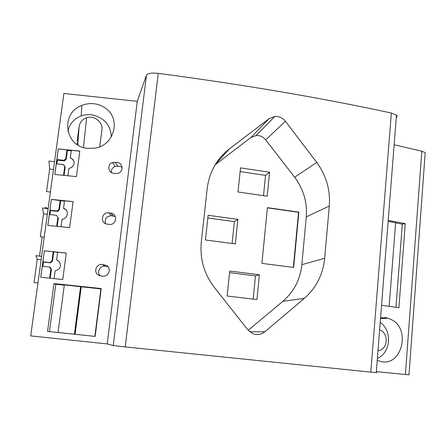 <?xml version="1.0" encoding="UTF-8"?>
<svg xmlns="http://www.w3.org/2000/svg" width="448" height="448" viewBox="0 0 448 448"><rect width="100%" height="100%" fill="white"/><g stroke="black" fill="none" stroke-linecap="round" stroke-linejoin="round"><path stroke-width="0.67" d="M324.66 258.283C323.019 274.484 316.232 287.857 304.298 298.402L264.835 331.817C261.15 334.701 257.113 335.311 252.734 333.648L247.923 329.952L214.519 287.65C204.142 274.12 199.735 258.961 201.303 242.183L207.206 188.468C209.322 172.094 216.703 158.922 229.342 148.954L269.17 118.586L274.859 116.418C279.098 116.222 282.61 117.824 285.398 121.24L316.747 162.456C326.295 175.549 330.478 190.075 329.297 206.035L324.66 258.283L301.857 264.662C300.283 279.468 293.933 291.693 282.811 301.336L248.181 330.271M71.238 150.808L67.441 150.422L66.27 159.074L65.8 158.525L64.008 160.317L56.851 159.572L58.262 148.882L79.806 151.06L76.412 176.624L54.774 174.462L58.262 148.882M67.441 150.422L66.97 149.85L65.8 158.525M73.265 159.813L70.801 157.942M66.27 159.074L64.495 160.86L57.372 160.138L56.851 159.572M56.868 163.867L57.372 160.138M54.818 174.468L56.269 163.806L63.437 164.55L63.924 165.082L65.178 167.188L64.075 175.37M66.97 149.85L58.302 148.926M79.789 151.194L71.305 150.31L70.314 157.707L70.762 158.239M67.889 175.75L68.874 168.403L71.322 167.625C75.426 163.85 75.09 160.546 70.314 157.707M65.845 209.737L63.521 208.337L64.529 200.81L73.086 201.701M51.374 199.382L47.818 225.406L69.647 227.618L73.097 201.606L51.374 199.382L49.935 210.241L57.159 210.997L57.663 211.4L50.484 210.661L49.935 210.241M63.437 164.55L64.702 166.667L63.532 175.314M77.034 142.878L77.134 144.458M41.591 256.368L35.913 255.674L37.246 259.286L34.048 282.531L37.951 282.985M37.246 259.286L41.126 259.756M50.383 192.086L46.558 191.559L49.655 169.019L48.955 161.011L54.527 161.818M49.655 169.019L53.469 169.562M48.11 208.712L42.487 207.962L43.501 213.802L40.354 236.695L44.218 237.182M43.501 213.802L47.342 214.312M45.405 208.348L45.293 207.575L46.301 207.71L47.796 208.667M39.536 256.116L42.168 236.925M379.63 329.857C389.234 333.189 387.985 349.658 377.983 350.851M377.39 358.389C390.841 352.626 392.459 330.876 380.218 322.392M380.576 317.811L385.666 317.688L387.996 318.175L392.482 320.174C410.329 329.969 401.951 365.081 382.245 361.799L377.227 360.466M396.284 117.499C397.303 116.749 397.365 115.948 396.474 115.097L391.362 113.025C320.678 97.77 242.973 84.554 158.256 73.36C151.614 72.688 147.672 73.338 146.423 75.326L137.273 101.332L63.879 93.47L30.71 335.899L107.229 343.935L137.273 101.332M158.256 73.36L125.222 346.909L113.243 345.531L107.229 343.935M64.495 160.86L64.008 160.317M65.178 167.188L64.702 166.667M388.142 221.357L395.612 222.74L389.161 306.348M381.556 305.301L398.905 307.709L405.255 223.625L388.214 220.427M395.601 222.88L402.304 224.151L405.255 223.625M395.987 307.3L402.304 224.151M77.123 141.546L79.122 126.549L77.756 144.855M83.462 147.42L86.626 117.785C94.282 115.069 103.236 122.276 101.92 130.066L99.73 146.3M86.626 117.785C82.387 119.297 79.89 122.22 79.122 126.549M61.051 226.727L62.059 219.218C68.202 218.926 69.401 209.877 63.521 208.337M64.478 201.169L51.414 199.41M47.863 225.411L49.347 214.547L56.577 215.309L57.848 217.459L56.655 226.285M56.577 215.309L57.848 217.459M49.946 214.614L50.484 210.661M58.346 217.834L57.204 226.335M60.648 200.777L59.461 209.574L57.663 211.4M60.155 200.346L58.962 209.171L57.159 210.997M59.461 209.574L58.962 209.171M394.15 144.726L421.82 151.239L425.202 152.667L425.096 154.179M376.354 371.638L408.996 374.847M105.532 223.653C104.423 218.859 106.378 216.205 111.406 215.701L115.377 216.586M109.2 224.375C116.564 225.506 118.16 213.718 110.746 213.069L108.836 212.856C101.931 211.764 99.747 222.662 106.618 224.039L109.2 224.375M215.202 164.746L250.874 137.53L256.082 135.537C259.963 135.335 263.178 136.78 265.731 139.882L294.616 177.223C303.509 189.067 307.395 202.294 306.275 216.894L301.857 264.662M111.395 136.819C110.583 125.07 104.216 117.768 92.299 114.918C88.474 114.335 84.762 114.677 81.172 115.948C74.01 118.776 69.569 123.866 67.855 131.219M105.409 108.17C101.954 105.666 98.073 104.177 93.772 103.712C89.667 103.309 85.702 103.88 81.866 105.437C59.959 113.187 64.798 147.162 87.914 148.316L94.002 148.215C113.921 146.446 121.716 118.966 105.409 108.17M54.09 278.611L55.115 270.934C60.2 269.422 61.634 266.37 59.422 261.794L56.605 259.857L57.63 252.196L66.265 253.098M40.79 277.262L42.297 266.19L50.126 267.198L51.397 269.377L50.87 269.147L49.655 278.158M51.397 269.377L50.204 278.214M49.588 266.958L50.87 269.147M44.358 250.762L40.746 277.256L62.759 279.518L66.276 253.042L44.358 250.762L42.896 261.806L50.182 262.573L52.007 260.714L53.222 251.731L44.402 250.785M57.602 252.414L53.222 251.731M53.738 252.011L52.534 260.971L52.007 260.714M57.865 260.484L56.605 259.857M42.902 266.258L43.473 262.074L42.896 261.806M52.534 260.971L50.714 262.825L50.182 262.573M50.714 262.825L43.473 262.074M64.299 285.163L55.793 284.267L53.99 283.567L101.186 288.551L95.155 336.409L47.572 331.414L58.038 332.489L64.327 284.928L100.873 288.915L101.186 288.551M81.228 286.849L75.09 334.286L94.886 336.37L100.873 288.915M75.09 334.286L58.033 332.5M55.793 284.267L49.465 331.587M53.99 283.567L47.572 331.414M74.418 334.219L80.584 286.636M111.401 172.474C111.149 169.618 112.358 167.586 115.03 166.387L119.375 166.225L122.086 167.233M115.612 173.505L117.701 173.376C123.827 172.217 123.194 162.747 117.012 162.378L112.543 162.495C106.938 164.203 107.996 172.956 113.831 173.309L115.612 173.505M102.323 264.426C96.835 263.536 93.296 271.258 97.709 274.613L100.867 275.951L102.676 276.147C108.506 277.094 111.843 268.615 106.798 265.591L102.323 264.426L105.05 266.207C99.994 265.406 96.426 272.334 100.178 275.839M107.968 266.633L105.05 266.207M376.275 372.607C377.272 372.742 377.266 372.77 376.27 372.691L125.222 346.909M229.74 271.062L259.392 274.747L256.928 299.555L227.13 296.038L229.74 271.062M267.21 196.196L238.011 191.985L240.531 167.877L269.595 172.239L267.21 196.196M208.118 215.298L237.871 219.38L235.318 243.908L205.419 239.982L208.118 215.298M261.895 263.385L293.664 267.428L298.855 212.094L267.428 207.654L261.895 263.385M229.572 272.67L255.472 275.878L253.148 299.113M259.392 274.747L255.472 275.878M240.145 171.584L265.541 175.375L263.508 195.658M269.595 172.239L265.541 175.375M207.827 217.991L234.388 221.62L232.098 243.482M237.871 219.38L234.388 221.62M293.367 267.389L298.542 212.251L267.411 207.855M298.542 212.251L298.855 212.094M282.811 301.336L304.298 298.402M146.423 75.326L113.243 345.531M249.682 331.772L264.835 331.817M405.395 374.562L421.82 151.239M265.731 139.882L285.398 121.24M294.616 177.223L316.747 162.456M306.275 216.894L329.297 206.035M115.237 162.182L117.656 166.051M108.836 212.856L111.406 215.701M391.362 113.025L370.798 372.176M215.611 164.086L229.342 148.954M250.874 137.53L269.17 118.586M380.509 318.634L387.996 318.175M408.99 374.903L425.202 152.667M113.26 215.891L110.746 213.069M50.21 268.206L50.742 268.442M115.03 166.387L112.543 162.495M97.709 274.613L99.663 275.694M396.474 115.097L376.27 372.691M274.859 116.418L256.082 135.537M81.172 115.948L81.866 105.437"/></g></svg>
